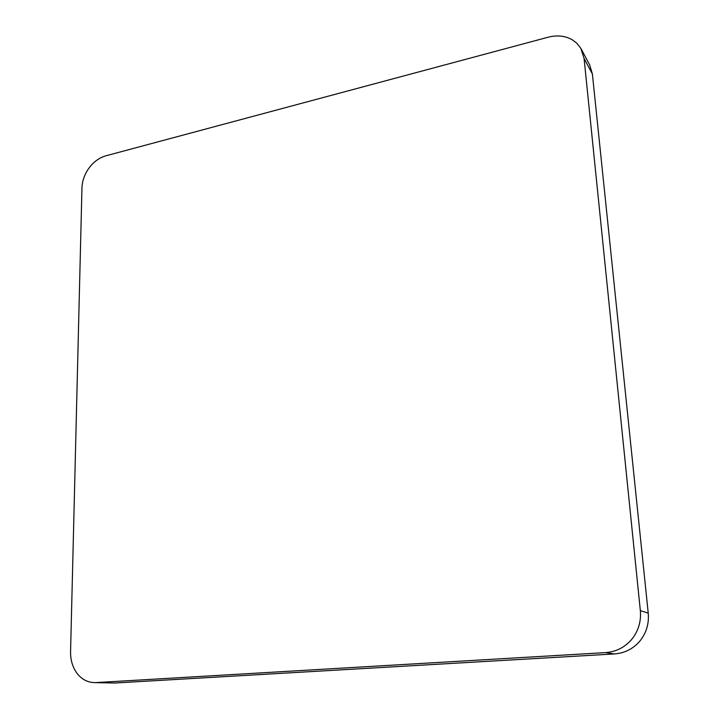 <?xml version="1.0" encoding="UTF-8"?>
<svg xmlns="http://www.w3.org/2000/svg" width="719" height="719" viewBox="0 0 719 719"><rect width="100%" height="100%" fill="white"/><g stroke="black" fill="none" stroke-linecap="round" stroke-linejoin="round"><path stroke-width="1.08" d="M94.234 682.61L114.914 683.014L94.234 682.61C87.673 682.34 82.128 679.5 77.607 674.071C72.799 667.942 70.453 660.455 70.57 651.612L81.957 187.911C82.236 180.757 84.644 174.052 89.192 167.788C93.874 161.649 99.438 157.65 105.882 155.807L548.157 37.208C557.081 34.934 565.098 35.779 572.189 39.734L576.746 43.158L580.835 48.335L584.08 58.446L592.384 73.949L589.643 64.845L581.303 49.162M639.892 641.06C646.372 632.981 649.149 623.67 648.232 613.127L640.341 610.638C641.267 621.468 638.4 631.039 631.749 639.344C624.811 647.397 616.075 651.818 605.551 652.609L614.368 653.948C624.631 653.185 633.142 648.889 639.892 641.06M592.384 73.949L648.232 613.127M614.368 653.948L114.914 683.014M95.96 682.583L605.551 652.609M640.341 610.638L584.08 58.446"/></g></svg>
